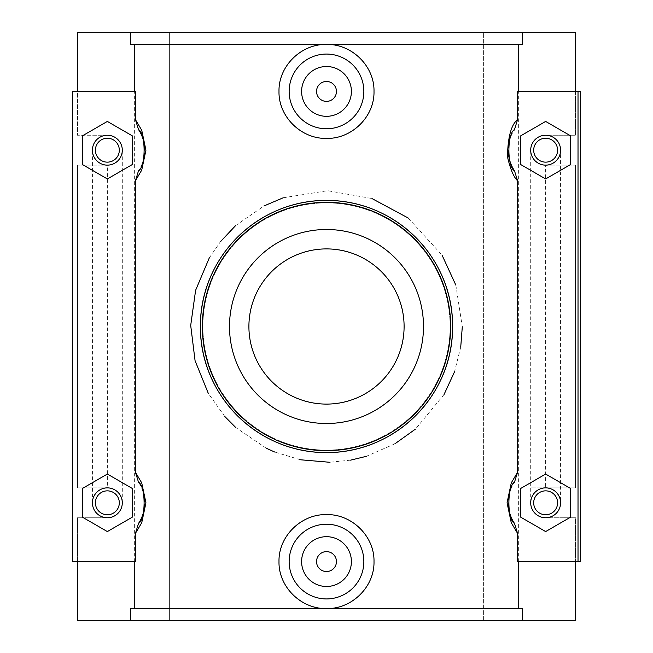 <?xml version="1.0" encoding="UTF-8"?>
<svg xmlns="http://www.w3.org/2000/svg" width="653" height="653" viewBox="0 0 653 653"><rect width="100%" height="100%" fill="white"/><g stroke="black" fill="none" stroke-linecap="round" stroke-linejoin="round"><path stroke-width="0.49" stroke-dasharray="3.27 2.45" d="M452.602 326.5A126.102 126.102 0 0 1 263.453 435.706A126.102 126.102 0 0 1 263.453 217.294A126.102 126.102 0 0 1 452.602 326.5A126.102 126.102 0 0 0 263.453 217.294A126.102 126.102 0 0 0 263.453 435.706A126.102 126.102 0 0 0 452.602 326.5M450.113 326.5A123.613 123.613 0 0 0 264.694 219.449A123.613 123.613 0 0 0 264.694 433.551A123.613 123.613 0 0 0 450.113 326.5A123.613 123.613 0 0 1 264.694 433.551A123.613 123.613 0 0 1 264.694 219.449A123.613 123.613 0 0 1 450.113 326.5M404.101 326.5C404.697 284.52 368.659 248.352 326.5 248.899C284.341 248.352 248.303 284.52 248.899 326.5C248.303 368.48 284.341 404.648 326.5 404.101C368.659 404.648 404.697 368.48 404.101 326.5M423.503 326.5A97.003 97.003 0 0 1 277.998 410.508A97.003 97.003 0 0 1 277.998 242.492A97.003 97.003 0 0 1 423.503 326.5M455.827 285.075L462.3 326.794M460.724 347.135L454.512 371.826M444.032 394.534L415.43 429.127M394.796 443.877L366.251 456.349M350.555 460.153L329.667 462.267M300.453 459.777L274.603 451.99M266.293 448.227L235.79 427.56M224.73 416.41L208.274 393.31M209.295 257.902L220.379 241.773M235.578 225.628L263.926 205.981M283.255 197.769L327.626 190.7L371.932 198.528M408.174 218.012L442.073 255.192M522.645 44.404L130.355 44.404L522.645 44.404L522.645 32.65L130.355 32.65L130.355 44.404L522.645 44.404M517.56 91.42L575.522 91.42L575.522 32.65L522.645 32.65M134.355 44.404L134.355 608.596L130.355 608.596L130.355 620.35L522.645 620.35L522.645 608.596L134.355 608.596M135.44 561.58L77.478 561.58L77.478 620.35L77.478 517.756L107.361 517.756L77.478 517.756L77.478 620.35L130.355 620.35M107.361 517.756A14.946 14.946 0 0 0 122.299 502.81A14.946 14.946 0 0 0 107.361 487.864A14.946 14.946 0 0 1 122.299 502.81A14.946 14.946 0 0 1 107.361 517.756A14.946 14.946 0 0 0 120.299 495.341A14.946 14.946 0 0 0 94.416 495.341A14.946 14.946 0 0 0 107.361 517.756A14.946 14.946 0 0 1 92.416 502.81A14.946 14.946 0 0 0 114.83 515.748A14.946 14.946 0 0 0 114.83 489.872A14.946 14.946 0 0 0 92.416 502.81A14.946 14.946 0 0 0 107.361 517.756M107.361 165.136A14.946 14.946 0 0 1 92.416 150.19A14.946 14.946 0 0 0 107.361 165.136L77.478 165.136L107.361 165.136A14.946 14.946 0 0 0 122.299 150.19A14.946 14.946 0 0 0 107.361 135.244A14.946 14.946 0 0 1 122.299 150.19A14.946 14.946 0 0 1 107.361 165.136A14.946 14.946 0 0 0 120.299 142.721A14.946 14.946 0 0 0 94.416 142.721A14.946 14.946 0 0 0 107.361 165.136L107.361 487.864A14.946 14.946 0 0 0 92.416 502.81A14.946 14.946 0 0 1 107.361 487.864L77.478 487.864L107.361 487.864M107.361 135.244L77.478 135.244L107.361 135.244A14.946 14.946 0 0 0 94.416 157.659A14.946 14.946 0 0 0 120.299 157.659A14.946 14.946 0 0 0 107.361 135.244A14.946 14.946 0 0 0 92.416 150.19A14.946 14.946 0 0 1 107.361 135.244M130.355 32.65L77.478 32.65L77.478 135.244L77.478 32.65L77.478 91.42L135.44 91.42M522.645 620.35L77.478 620.35L169.617 620.35L169.617 32.65L575.522 32.65L575.522 135.244L545.639 135.244A14.946 14.946 0 0 0 530.701 150.19A14.946 14.946 0 0 0 545.639 165.136L545.639 487.864L560.584 487.864L530.701 487.864L575.522 487.864L545.639 487.864A14.946 14.946 0 0 1 560.584 502.81A14.946 14.946 0 0 0 545.639 487.864A14.946 14.946 0 0 0 530.701 502.81A14.946 14.946 0 0 0 545.639 517.756A14.946 14.946 0 0 0 560.584 502.81A14.946 14.946 0 0 0 538.17 489.872A14.946 14.946 0 0 0 538.17 515.748A14.946 14.946 0 0 0 560.584 502.81A14.946 14.946 0 0 1 545.639 517.756A14.946 14.946 0 0 1 530.701 502.81A14.946 14.946 0 0 1 545.639 487.864A14.946 14.946 0 0 0 530.701 502.81A14.946 14.946 0 0 0 545.639 517.756L575.522 517.756L575.522 620.35L575.522 561.58L517.56 561.58M518.645 44.404L518.645 608.596M77.478 561.58L72.491 561.58L72.491 91.42L77.478 91.42M139.007 482.975A37.352 37.352 0 0 1 143.717 494.256M144.427 498.239A37.352 37.352 0 0 1 144.582 505.871M144.582 147.129A37.352 37.352 0 0 1 144.427 154.761M143.717 158.744A37.352 37.352 0 0 1 139.007 170.025M107.361 474.054L82.458 488.436L82.458 517.184L107.361 531.566L132.257 517.184L132.257 488.436L107.361 474.054M107.361 121.434L82.458 135.816L82.458 164.564L107.361 178.946L132.257 164.564L132.257 135.816L107.361 121.434M508.418 153.324A37.352 37.352 0 0 1 508.581 145.546M509.267 141.709A37.352 37.352 0 0 1 514.001 130.347M508.418 505.944A37.352 37.352 0 0 1 508.581 498.166M509.267 494.329A37.352 37.352 0 0 1 514.001 482.967M570.542 488.436L545.639 474.054L520.743 488.436L520.743 517.184L545.639 531.566L570.542 517.184L570.542 488.436M570.542 135.816L545.639 121.434L520.743 135.816L520.743 164.564L545.639 178.946L570.542 164.564L570.542 135.816M575.522 561.58L580.509 561.58L580.509 91.42L575.522 91.42M336.458 561.58A9.958 9.958 0 0 1 321.521 570.208A9.958 9.958 0 0 1 321.521 552.952A9.958 9.958 0 0 1 336.458 561.58M351.404 561.58A24.904 24.904 0 0 0 314.052 540.015A24.904 24.904 0 0 0 314.052 583.145A24.904 24.904 0 0 0 351.404 561.58M336.458 91.42A9.958 9.958 0 0 0 321.521 82.792A9.958 9.958 0 0 0 321.521 100.048A9.958 9.958 0 0 0 336.458 91.42M351.404 91.42A24.904 24.904 0 0 1 314.052 112.985A24.904 24.904 0 0 1 314.052 69.855A24.904 24.904 0 0 1 351.404 91.42M77.478 165.136L77.478 487.864L77.478 165.136M545.639 165.136A14.946 14.946 0 0 0 560.584 150.19A14.946 14.946 0 0 1 545.639 165.136L575.522 165.136L545.639 165.136A14.946 14.946 0 0 1 530.701 150.19A14.946 14.946 0 0 1 545.639 135.244A14.946 14.946 0 0 0 532.701 157.659A14.946 14.946 0 0 0 558.584 157.659A14.946 14.946 0 0 0 545.639 135.244A14.946 14.946 0 0 0 532.701 157.659A14.946 14.946 0 0 0 558.584 157.659A14.946 14.946 0 0 0 545.639 135.244L575.522 135.244L575.522 32.65L77.478 32.65L169.617 32.65L169.617 620.35L483.383 620.35L483.383 32.65L483.383 620.35L575.522 620.35L575.522 517.756L545.639 517.756A14.946 14.946 0 0 0 560.584 502.81A14.946 14.946 0 0 0 545.639 487.864M560.584 150.19A14.946 14.946 0 0 0 545.639 135.244A14.946 14.946 0 0 1 560.584 150.19L560.584 502.81M575.522 165.136L575.522 487.864L575.522 165.136M92.416 502.81L92.416 150.19M122.299 502.81L122.299 150.19M530.701 502.81L530.701 150.19"/><path stroke-width="0.98" d="M202.34 326.5A124.16 124.16 0 0 1 388.584 218.975A124.16 124.16 0 0 1 388.584 434.025A124.16 124.16 0 0 1 202.34 326.5M200.398 326.5A126.102 126.102 0 0 0 326.5 452.602A126.102 126.102 0 0 0 452.602 326.5A126.102 126.102 0 0 0 326.5 200.398A126.102 126.102 0 0 0 200.398 326.5C199.875 257.87 257.013 200.112 326.5 200.398C395.987 200.112 453.125 257.87 452.602 326.5C453.125 395.13 395.987 452.888 326.5 452.602C257.013 452.888 199.875 395.13 200.398 326.5M423.503 326.5A97.003 97.003 0 0 1 277.998 410.508A97.003 97.003 0 0 1 277.998 242.492A97.003 97.003 0 0 1 423.503 326.5M404.101 326.5A77.601 77.601 0 0 1 287.704 393.702A77.601 77.601 0 0 1 287.704 259.298A77.601 77.601 0 0 1 404.101 326.5M462.3 326.794L460.724 347.135M454.512 371.826L444.032 394.534M415.43 429.127L394.796 443.877M366.251 456.349L350.555 460.153M329.667 462.267L300.453 459.777M274.603 451.99L266.293 448.227M235.79 427.56L224.73 416.41M208.274 393.31L195.067 360.668L190.7 325.455L195.614 290.299L209.295 257.902M220.379 241.773L235.578 225.628M263.926 205.981L283.255 197.769M371.932 198.528L408.174 218.012M442.073 255.192L455.827 285.075M522.645 32.65L130.355 32.65L130.355 44.404L522.645 44.404L522.645 32.65L575.522 32.65L575.522 91.42M518.645 91.42L518.645 44.404M522.645 620.35L130.355 620.35L130.355 608.596L522.645 608.596L522.645 620.35L575.522 620.35L575.522 561.58M134.355 608.596L134.355 561.58M77.478 561.58L77.478 620.35L130.355 620.35M134.355 91.42L134.355 44.404M144.582 505.871A37.352 37.352 0 0 1 138.501 523.437L135.44 533.354L135.44 561.58L72.491 561.58L72.491 91.42L135.44 91.42L135.44 119.646L138.501 129.563A37.352 37.352 0 0 1 144.582 147.129M139.007 170.025A37.352 37.352 0 0 1 138.501 170.817L135.44 180.734L141.725 170.115L145.937 150.182L141.742 130.274L135.44 119.646M135.44 180.734L135.44 472.266L138.501 482.183A37.352 37.352 0 0 1 139.007 482.975M135.44 533.354L141.742 522.726L145.937 502.818L141.725 482.885L135.44 472.266M518.645 608.596L518.645 561.58M578.019 561.58L580.509 561.58L580.509 91.42L578.019 91.42L578.019 561.58L517.56 561.58L517.56 533.354L514.499 523.437A37.352 37.352 0 0 1 508.418 505.944M514.001 482.967A37.352 37.352 0 0 1 514.499 482.183L517.56 472.266L511.275 482.885L507.063 502.818L511.258 522.726L517.56 533.354M517.56 472.266L517.56 180.734L514.499 170.817A37.352 37.352 0 0 1 508.418 153.324M514.001 130.347A37.352 37.352 0 0 1 514.499 129.563L517.56 119.646C511.217 124.69 507.854 137.065 507.471 156.769C510.368 169.233 513.731 177.224 517.56 180.734M517.56 119.646L517.56 91.42L578.019 91.42M374.006 91.42C374.561 116.765 351.787 139.007 326.5 138.412C301.213 139.007 278.439 116.765 278.994 91.42C278.439 66.075 301.213 43.833 326.5 44.428C351.787 43.833 374.561 66.075 374.006 91.42M278.994 561.58C278.439 536.235 301.213 513.993 326.5 514.588C351.787 513.993 374.561 536.235 374.006 561.58C374.561 586.925 351.787 609.167 326.5 608.572C301.213 609.167 278.439 586.925 278.994 561.58M143.717 494.256A37.352 37.352 0 0 1 144.427 498.239M144.427 154.761A37.352 37.352 0 0 1 143.717 158.744M138.501 129.563C145.986 133.604 145.954 166.768 138.501 170.817M130.355 32.65L77.478 32.65L77.478 91.42M138.501 482.183C145.954 486.232 145.986 519.396 138.501 523.437M132.257 517.184L107.361 531.566L82.458 517.184L82.458 488.436L107.361 474.054L132.257 488.436L132.257 517.184M132.257 164.564L107.361 178.946L82.458 164.564L82.458 135.816L107.361 121.434L132.257 135.816L132.257 164.564M508.581 145.546A37.352 37.352 0 0 1 509.267 141.709M508.581 498.166A37.352 37.352 0 0 1 509.267 494.329M514.499 523.437C507.014 519.396 507.046 486.232 514.499 482.183M520.743 517.184L545.639 531.566L570.542 517.184L570.542 488.436L545.639 474.054L520.743 488.436L520.743 517.184M520.743 164.564L545.639 178.946L570.542 164.564L570.542 135.816L545.639 121.434L520.743 135.816L520.743 164.564M336.458 561.58A9.958 9.958 0 0 1 321.521 570.208A9.958 9.958 0 0 1 321.521 552.952A9.958 9.958 0 0 1 336.458 561.58M351.404 561.58A24.904 24.904 0 0 1 314.052 583.145A24.904 24.904 0 0 1 314.052 540.015A24.904 24.904 0 0 1 351.404 561.58M363.852 561.58A37.352 37.352 0 0 0 326.5 524.228A37.352 37.352 0 0 0 289.148 561.58A37.352 37.352 0 0 0 326.5 598.932A37.352 37.352 0 0 0 363.852 561.58M336.458 91.42A9.958 9.958 0 0 1 321.521 100.048A9.958 9.958 0 0 1 321.521 82.792A9.958 9.958 0 0 1 336.458 91.42M351.404 91.42A24.904 24.904 0 0 1 314.052 112.985A24.904 24.904 0 0 1 314.052 69.855A24.904 24.904 0 0 1 351.404 91.42M289.148 91.42A37.352 37.352 0 0 1 326.5 54.068A37.352 37.352 0 0 1 363.852 91.42A37.352 37.352 0 0 1 326.5 128.772A37.352 37.352 0 0 1 289.148 91.42M107.361 135.244A14.946 14.946 0 0 1 122.299 150.19A14.946 14.946 0 0 1 107.361 165.136A14.946 14.946 0 0 1 92.416 150.19A14.946 14.946 0 0 1 107.361 135.244M92.416 502.81A14.946 14.946 0 0 1 114.83 489.872A14.946 14.946 0 0 1 114.83 515.748A14.946 14.946 0 0 1 92.416 502.81M95.403 150.19A11.95 11.95 0 0 0 113.336 160.54A11.95 11.95 0 0 0 113.336 139.84A11.95 11.95 0 0 0 95.403 150.19M95.403 502.81A11.95 11.95 0 0 0 113.336 513.16A11.95 11.95 0 0 0 113.336 492.46A11.95 11.95 0 0 0 95.403 502.81M514.499 170.817C507.014 166.776 507.046 133.612 514.499 129.563M560.584 150.19A14.946 14.946 0 0 0 545.639 135.244A14.946 14.946 0 0 0 530.701 150.19A14.946 14.946 0 0 0 545.639 165.136A14.946 14.946 0 0 0 560.584 150.19M557.597 150.19A11.95 11.95 0 0 1 539.664 160.54A11.95 11.95 0 0 1 539.664 139.84A11.95 11.95 0 0 1 557.597 150.19M557.597 502.81A11.95 11.95 0 0 1 539.664 513.16A11.95 11.95 0 0 1 539.664 492.46A11.95 11.95 0 0 1 557.597 502.81M560.584 502.81A14.946 14.946 0 0 0 538.17 489.872A14.946 14.946 0 0 0 538.17 515.748A14.946 14.946 0 0 0 560.584 502.81"/></g></svg>
